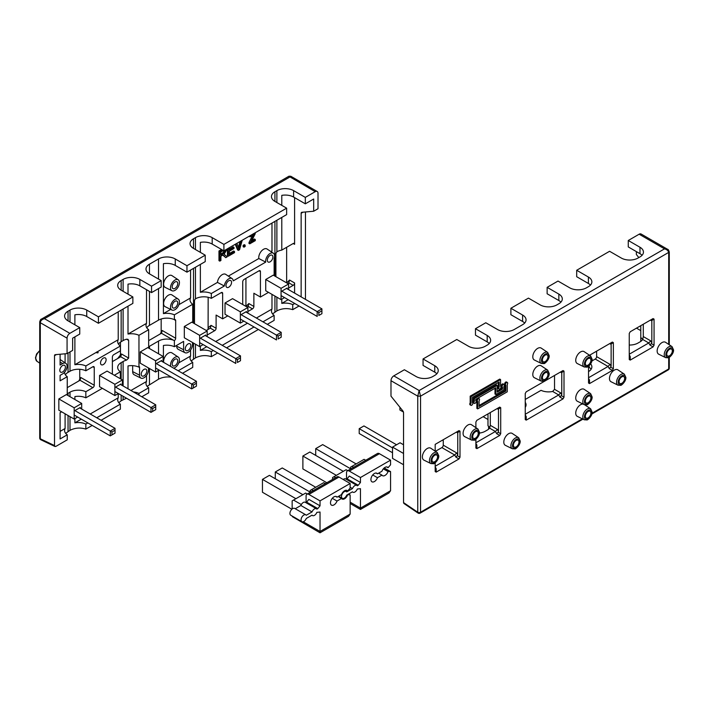 <?xml version="1.0" encoding="UTF-8"?>
<svg xmlns="http://www.w3.org/2000/svg" width="709" height="709" viewBox="0 0 709 709"><rect width="100%" height="100%" fill="white"/><g stroke="black" fill="none" stroke-linecap="round" stroke-linejoin="round"><path stroke-width="1.06" d="M353.587 467.284L351.956 466.345L364.08 459.343L365.72 460.283M360.456 477.529L349.307 471.095L379.421 453.707L390.57 460.15L360.456 477.529L360.456 482.483L349.307 476.04L347.073 478.823L358.231 485.257L360.456 482.483M350.14 487.243L352.47 488.581L346.701 491.913A3.944 2.278 -60 0 0 346.258 491.505A3.944 2.278 -60 0 0 342.314 493.783A3.944 2.278 -60 0 0 342.314 498.33A3.944 2.278 -60 0 0 346.701 495.13L352.47 491.807A3.944 2.278 -60 0 0 352.914 492.214L352.338 491.878M350.14 503.496L360.456 509.452L388.94 493.012L390.57 490.734L360.456 508.114L360.456 509.452L360.456 488.678L357.301 489.015A3.944 2.278 -60 0 1 352.914 492.214M347.073 478.823L346.276 479.275M352.47 488.581A3.944 2.278 -60 0 1 356.857 485.381L345.7 478.947A3.944 2.278 120 0 0 343.218 479.488M358.231 485.257L357.301 485.798A3.944 2.278 -60 0 0 356.857 485.381M383.516 468.631L388.346 471.414L390.57 471.618L384.216 467.94M372.73 474.968L377.463 477.698A4.928 2.845 -60 0 1 371.933 481.801A4.928 2.845 -60 0 1 371.933 476.111A4.928 2.845 -60 0 1 376.869 473.266A4.928 2.845 -60 0 1 377.463 473.834L376.071 473.036M377.463 473.834L381.938 471.246A4.928 2.845 -60 0 1 387.46 467.142A4.928 2.845 -60 0 1 388.053 467.718L386.671 466.921M390.57 460.15L390.57 464.776L388.053 467.718M383.321 468.853L388.053 471.582A4.928 2.845 -60 0 1 382.532 475.686A4.928 2.845 -60 0 1 381.938 475.11L377.463 477.698M381.938 475.11L378.597 473.178M356.14 463.925L322.684 444.614L315.709 448.637L350.804 468.897L350.565 467.151L351.956 466.345M335.605 477.671L333.974 476.723L346.098 469.721L347.738 470.67M332.574 479.417L332.574 477.529L333.974 476.723M379.421 453.707A3.944 2.278 -120 0 0 377.445 453.512L347.339 470.9A3.944 2.278 60 0 1 349.307 471.095M390.57 490.734L390.57 471.618M346.515 479.142L346.515 472.699A3.944 2.278 60 0 1 347.339 470.9M291.86 509.239L262.454 492.259L262.454 479.381L269.42 475.358L302.885 494.678M315.709 487.269L282.253 467.958L275.278 471.981L275.278 478.743M262.454 479.381L295.91 498.702M313.156 490.628L311.526 489.689L310.134 490.486L310.374 492.241L275.278 471.981M311.526 489.689L323.659 482.687L325.289 483.627M320.034 500.873L308.876 494.43L338.991 477.051L350.14 483.485L320.034 500.873L320.034 505.827L308.876 499.384L306.642 502.158L317.8 508.601L320.034 505.827M312.04 511.925A3.944 2.278 -60 0 1 316.427 508.725L305.269 502.291A3.944 2.278 120 0 0 300.882 505.49L312.04 511.925L306.27 515.257A3.944 2.278 -60 0 0 305.827 514.84A3.944 2.278 -60 0 0 301.883 517.118A3.944 2.278 -60 0 0 301.883 521.673A3.944 2.278 -60 0 0 306.27 518.474L312.04 515.142A3.944 2.278 -60 0 0 312.483 515.558L311.907 515.221M292.232 516.099A3.944 2.278 120 0 0 292.525 516.755L320.034 532.796L348.509 516.347L350.14 514.069L320.034 531.458L320.034 532.796L320.034 512.022L316.87 512.359A3.944 2.278 -60 0 1 312.483 515.558M306.642 502.158L305.854 502.619M305.827 514.84L294.678 508.406A3.944 2.278 120 0 0 290.734 510.684A3.944 2.278 120 0 0 290.734 515.23L301.883 521.673M300.882 505.49L295.254 508.734M317.8 508.601L316.87 509.142A3.944 2.278 -60 0 0 316.427 508.725M347.632 494.598L350.14 494.953L348.58 494.049M332.299 498.312L337.032 501.041A4.928 2.845 -60 0 1 331.511 505.145A4.928 2.845 -60 0 1 331.511 499.446A4.928 2.845 -60 0 1 336.438 496.601A4.928 2.845 -60 0 1 337.032 497.177L335.641 496.38M337.032 497.177L341.508 494.59A4.928 2.845 -60 0 1 347.029 490.486A4.928 2.845 -60 0 1 347.623 491.062L346.24 490.256M350.14 483.485L350.14 488.12L347.623 491.062M347.348 494.758L347.623 494.926A4.928 2.845 -60 0 1 342.101 499.021A4.928 2.845 -60 0 1 341.508 498.454L337.032 501.041M341.508 498.454L338.166 496.522M301.325 504.569L293.544 500.067L305.668 493.065L307.307 494.005M292.152 508.991L292.152 500.873L293.544 500.067M338.991 477.051A3.944 2.278 -120 0 0 337.023 476.856L306.908 494.235A3.944 2.278 60 0 1 308.876 494.43M350.14 514.069L350.14 494.953M306.093 502.486L306.093 496.043A3.944 2.278 60 0 1 306.908 494.235M326.822 482.74L302.885 468.924L302.885 456.038L309.851 452.014L343.316 471.334M315.709 448.637L315.709 455.4M302.885 456.038L336.341 475.358M403.439 412.035L399.911 410.006L399.911 407.258M392.529 452.741L359.206 433.5L359.206 428.679L363.947 425.941L396.57 444.773M359.206 428.679L392.529 447.911M582.949 419.143L420.136 513.139A1.967 1.134 -120 0 0 420.543 512.235L420.543 396.154L419.152 390.526L417.761 396.154L417.761 512.235L403.536 502.592L403.908 503.47M639.146 234.209L664.519 248.859L667.47 249.24L641.113 234.014A3.944 2.278 120 0 0 639.146 234.209L628.271 240.493L639.979 247.255A11.831 6.833 180 0 1 643.444 252.085A11.831 6.833 180 0 1 639.979 256.915L638.029 258.041A11.831 6.833 180 0 1 621.297 258.041L609.589 251.278L576.692 270.271L588.399 277.033A11.831 6.833 180 0 1 591.864 281.863A11.831 6.833 180 0 1 588.399 286.693L586.449 287.819A11.831 6.833 180 0 1 569.717 287.819L558.01 281.056L547.135 287.34L558.843 294.093A11.831 6.833 180 0 1 562.308 298.923A11.831 6.833 180 0 1 558.843 303.753L556.893 304.879A11.831 6.833 180 0 1 540.161 304.879L528.453 298.126L510.888 308.264L522.595 315.026A11.831 6.833 180 0 1 526.06 319.856A11.831 6.833 180 0 1 522.595 324.687L514.229 329.508A11.831 6.833 180 0 1 497.505 329.508L485.789 322.755L475.473 328.71L487.189 335.472A11.831 6.833 180 0 1 490.646 340.293A11.831 6.833 180 0 1 487.189 345.123L485.231 346.258A11.831 6.833 180 0 1 468.507 346.258L456.791 339.496L423.051 358.967L434.768 365.729A11.831 6.833 180 0 1 438.233 370.559A11.831 6.833 180 0 1 434.768 375.389L432.818 376.514A11.831 6.833 180 0 1 416.086 376.514L404.378 369.752L393.779 375.876A3.944 2.278 120 0 0 390.987 380.706L390.987 396.154L402.845 410.901A1.967 1.134 -120 0 1 403.536 412.691L403.536 502.592M435.184 462.791L435.184 471.565L436.168 472.132L459.015 458.945L459.999 457.234L459.999 431.178L459.015 430.611L435.184 444.366L456.374 432.136L457.766 432.942L457.766 454.815L456.676 452.918L443.267 445.172L443.267 439.704M457.766 432.942L457.216 431.958L456.374 432.136M456.676 452.918L454.699 454.992L455.967 457.19L457.766 454.815M629.246 333.469L629.246 359.525L630.23 360.092L653.078 346.905L654.061 345.194L654.061 319.139L653.078 318.571L630.23 331.759L629.246 333.469L630.23 331.759L650.437 320.096L651.828 320.902L651.828 342.775L650.738 340.869L648.762 342.952L629.246 354.225M588.541 366.207L588.541 383.028L589.525 383.596L612.363 370.408L613.356 368.698L613.356 342.642L612.363 342.075L589.551 355.253M475.89 439.288L475.89 448.061L476.882 448.629L499.721 435.441L500.705 433.731L500.705 407.675L499.721 407.108L476.882 420.295L475.89 422.006L475.89 427.66M443.267 440.67L442.434 440.183M487.978 419.471L483.139 416.679M403.536 444.773L400.053 442.762L392.529 447.104L392.529 458.377L403.536 464.732M403.536 453.468L392.529 447.104M596.624 352.134L595.79 351.646M640.776 330.616L636.496 328.143M576.692 270.271L576.692 276.714L588.399 283.476A11.831 6.833 180 0 1 590.464 285.08M547.135 287.34L547.135 293.774L558.843 300.536A11.831 6.833 180 0 1 560.908 302.149M510.888 308.264L510.888 314.699L522.595 321.461A11.831 6.833 180 0 1 524.66 323.074M475.473 328.71L475.473 335.144L487.189 341.906A11.831 6.833 180 0 1 489.254 343.519M423.051 358.967L423.051 365.41L434.768 372.172A11.831 6.833 180 0 1 436.833 373.785M643.293 324.226L643.293 336.571L642.709 339.46A11.831 6.833 180 0 1 639.979 341.906L638.029 343.032A11.831 6.833 180 0 1 629.246 345.035M393.779 375.876L419.152 390.526L664.519 248.859C667.054 249.541 668.454 250.889 668.702 252.883L668.702 344.406M403.882 503.452L418.044 513.068A1.967 1.037 -55.8 0 1 417.761 512.235A1.967 1.134 180 0 0 420.543 512.235L582.328 418.833M591.102 369.274A11.831 6.833 180 0 0 589.197 367.368L589.197 365.649M590.668 363.868A11.831 6.833 180 0 1 591.864 366.863A11.831 6.833 180 0 1 588.541 371.605M435.565 451.411L435.565 451.234A11.831 6.833 180 0 1 436.629 452.129M628.271 240.493L628.271 246.927L639.979 253.689A11.831 6.833 180 0 1 642.053 255.302M638.827 257.571L636.354 254.496L636.354 251.598M525.245 402.358A11.831 6.833 180 0 1 526.06 404.848A11.831 6.833 180 0 1 525.245 407.347M577.286 363.54A6.868 3.962 -60 0 1 577.161 355.537A6.868 3.962 -60 0 1 584.154 351.655L590.624 355.971A6.372 3.678 120 0 0 584.145 359.569A6.372 3.678 120 0 0 584.26 366.987L577.286 363.54M611.025 381.734A6.868 3.962 -60 0 1 610.892 373.732A6.868 3.962 -60 0 1 617.885 369.841L624.363 374.157A6.372 3.678 120 0 0 617.885 377.764A6.372 3.678 120 0 0 618 385.182L611.025 381.734M577.286 401.205A6.868 3.962 -60 0 1 577.161 393.211A6.868 3.962 -60 0 1 584.154 389.321L590.624 393.637A6.372 3.678 120 0 0 584.145 397.244A6.372 3.678 120 0 0 584.26 404.662L577.286 401.205M505.349 445.314A6.868 3.962 -60 0 1 505.225 437.32A6.868 3.962 -60 0 1 512.217 433.429L518.687 437.745A6.372 3.678 120 0 0 512.208 441.352A6.372 3.678 120 0 0 512.323 448.77L505.349 445.314M423.938 460.123A6.868 3.962 -60 0 1 423.805 452.129A6.868 3.962 -60 0 1 430.797 448.239L437.276 452.555A6.372 3.678 120 0 0 430.788 456.162A6.372 3.678 120 0 0 430.912 463.58L423.938 460.123M534.347 377.702A6.868 3.962 -60 0 1 534.223 369.708A6.868 3.962 -60 0 1 541.215 365.817L547.685 370.133A6.372 3.678 120 0 0 541.206 373.74A6.372 3.678 120 0 0 541.321 381.158L534.347 377.702M534.347 359.995A6.868 3.962 -60 0 1 534.223 352.001A6.868 3.962 -60 0 1 541.215 348.11L547.685 352.426A6.372 3.678 120 0 0 541.206 356.033A6.372 3.678 120 0 0 541.321 363.451L534.347 359.995M584.26 419.79L586.857 419.905C586.981 420.659 592.449 416.289 592.13 412.071L590.624 408.774A6.372 3.678 120 0 0 584.145 412.372A6.372 3.678 120 0 0 584.26 419.79L577.286 416.343A6.868 3.962 -60 0 1 576.701 409.208A6.868 3.962 -60 0 1 583.073 404.068M464.643 436.62A6.868 3.962 -60 0 1 464.51 428.626A6.868 3.962 -60 0 1 471.503 424.735L477.981 429.051A6.372 3.678 120 0 0 471.494 432.658A6.372 3.678 120 0 0 471.618 440.076L464.643 436.62M658.705 354.199A6.868 3.962 -60 0 1 658.572 346.205A6.868 3.962 -60 0 1 665.565 342.314L672.043 346.63A6.372 3.678 120 0 0 665.556 350.237A6.372 3.678 120 0 0 665.68 357.655L658.705 354.199M477.706 408.871L476.865 408.393L476.865 401.037A1.578 0.913 -60 0 1 476.776 400.984A1.578 0.913 -60 0 1 476.776 399.167A1.578 0.913 -60 0 1 478.353 398.254L479.195 398.733A1.578 0.913 -60 0 1 479.098 400.7L479.098 406.461L505.863 391.005L505.863 385.253A1.578 0.913 -60 0 1 505.774 385.209A1.578 0.913 -60 0 1 505.774 383.383A1.578 0.913 -60 0 1 507.352 382.479A1.578 0.913 -60 0 1 507.263 384.446L507.263 391.811L477.706 408.871L477.706 401.507A1.578 0.913 -60 0 1 477.618 401.471A1.578 0.913 -60 0 1 477.618 399.646A1.578 0.913 -60 0 1 479.195 398.733M479.098 405.495L505.03 390.526L505.03 384.774A1.578 0.913 -60 0 1 504.941 384.721A1.578 0.913 -60 0 1 504.941 382.904A1.578 0.913 -60 0 1 506.518 381.991L507.352 382.479M499.171 387.105L499.171 381.991L472.407 397.448L472.407 402.552A1.578 0.913 -60 0 1 472.495 402.597A1.578 0.913 -60 0 1 472.495 404.422A1.578 0.913 -60 0 1 470.918 405.326L470.085 404.848A1.578 0.913 -60 0 1 470.173 402.88L470.173 396.154L499.73 379.093L500.572 379.572L500.572 386.299A1.578 0.913 -60 0 1 500.66 386.343A1.578 0.913 -60 0 1 500.66 388.16A1.578 0.913 -60 0 1 499.083 389.073A1.578 0.913 -60 0 1 499.171 387.105L498.338 386.618L498.338 382.47M499.083 389.073L498.25 388.585A1.578 0.913 -60 0 1 498.338 386.618M474.268 403.394L473.435 402.916A1.578 0.913 -60 0 1 473.523 400.948L473.523 398.086L496.389 384.89L497.222 385.368L497.222 392.13L502.521 389.073L502.521 387.185A1.578 0.913 -60 0 1 502.433 387.141A1.578 0.913 -60 0 1 502.433 385.315A1.578 0.913 -60 0 1 504.01 384.411A1.578 0.913 -60 0 1 503.913 386.378L503.913 389.879L495.83 394.55L495.83 387.788L475.757 399.38L475.757 400.629A1.578 0.913 -60 0 1 475.845 400.665A1.578 0.913 -60 0 1 475.845 402.49A1.578 0.913 -60 0 1 474.268 403.394A1.578 0.913 -60 0 1 474.356 401.427L474.356 398.573L497.222 385.368M497.222 391.164L501.688 388.594L501.688 386.706A1.578 0.913 -60 0 1 501.591 386.653A1.578 0.913 -60 0 1 501.591 384.836A1.578 0.913 -60 0 1 503.168 383.923L504.01 384.411M495.83 394.55L494.988 394.062L494.988 388.266M435.184 444.366L435.184 451.163M560.376 372.092L561.767 372.899L560.686 371.906L526.229 391.802L525.245 393.513L525.245 419.568L526.229 420.136L563.017 398.901L564.001 397.191L564.001 371.135L563.017 370.568L526.229 391.802L525.245 393.513M501.688 386.697L502.344 387.079M474.356 401.427L473.523 400.948M501.688 388.594L502.521 389.073M473.523 398.086L474.356 398.573M470.918 405.326A1.578 0.913 -60 0 1 471.015 403.359L471.015 396.641L500.572 379.572M471.015 403.359L470.173 402.88M470.173 396.154L471.015 396.641M505.03 384.765L505.694 385.147M476.865 401.028L477.529 401.409M505.03 390.526L505.863 391.005M436.168 472.132L436.168 468.614L435.184 468.578M490.3 412.549L490.3 425.32L489.582 428.13L495.414 431.489L496.672 433.686L498.108 432.233L498.48 431.311L497.381 429.415L495.414 431.489L475.89 442.762M489.582 428.13A11.831 6.833 180 0 1 487.189 430.124L485.231 431.249A11.831 6.833 180 0 1 479.444 433.084M476.882 448.629L476.882 445.11L475.899 445.084M561.767 372.899L561.767 394.762L560.677 392.866L558.701 394.948L525.245 414.269M554.535 375.46L554.535 389.321L552.648 391.457A11.831 6.833 180 0 1 541.038 390.34L525.245 399.459M526.229 420.136L526.229 416.617L525.263 416.608M552.648 391.457L558.701 394.948L559.968 397.137L561.767 394.762M609.731 343.599L611.123 344.406L610.041 343.413L612.363 342.075L589.569 355.236M443.267 445.172A1.967 1.134 -60 0 1 441.875 447.592L454.699 454.992L435.184 466.265M435.565 451.234L441.875 447.592M589.525 383.596L589.525 380.077L588.541 380.033M591.918 360.961L595.232 359.055L608.056 366.456L609.323 368.645L611.123 366.269L610.024 364.373L608.056 366.456L588.541 377.729M610.024 364.373L596.624 356.636A1.967 1.134 -60 0 1 595.232 359.055M630.23 360.092L630.23 356.574L629.264 356.565M642.709 339.46L648.762 342.952L650.029 345.141L651.828 342.775M499.721 407.108L497.399 408.455L498.383 409.022L500.705 407.675M651.828 320.902L650.747 319.919L653.078 318.571L650.437 320.096M459.015 430.611L456.685 431.958L459.015 430.611M487.978 413.888L487.978 425.799A11.831 6.833 180 0 1 489.857 427.66M488.581 429.158L488.581 426.26M590.907 360.261A3.944 2.278 -60 0 1 589.188 364.231A3.944 2.278 -60 0 1 586.148 365.286A3.944 2.278 -60 0 1 586.148 360.73A3.944 2.278 -60 0 1 590.092 358.453A3.944 2.278 -60 0 1 590.907 360.261M547.968 374.423A3.944 2.278 -60 0 1 546.249 378.393A3.944 2.278 -60 0 1 543.209 379.448A3.944 2.278 -60 0 1 543.209 374.893A3.944 2.278 -60 0 1 547.153 372.624A3.944 2.278 -60 0 1 547.968 374.423M478.265 433.341A3.944 2.278 -60 0 1 476.545 437.311A3.944 2.278 -60 0 1 473.506 438.366A3.944 2.278 -60 0 1 473.506 433.811A3.944 2.278 -60 0 1 477.449 431.542A3.944 2.278 -60 0 1 478.265 433.341M437.55 456.844A3.944 2.278 -60 0 1 435.831 460.815A3.944 2.278 -60 0 1 432.791 461.869A3.944 2.278 -60 0 1 432.791 457.314A3.944 2.278 -60 0 1 436.735 455.045A3.944 2.278 -60 0 1 437.55 456.844M547.968 356.716A3.944 2.278 -60 0 1 546.249 360.686A3.944 2.278 -60 0 1 543.209 361.741A3.944 2.278 -60 0 1 543.209 357.185A3.944 2.278 -60 0 1 547.153 354.917A3.944 2.278 -60 0 1 547.968 356.716M590.907 397.926A3.944 2.278 -60 0 1 589.188 401.897A3.944 2.278 -60 0 1 586.148 402.951A3.944 2.278 -60 0 1 586.148 398.396A3.944 2.278 -60 0 1 590.092 396.127A3.944 2.278 -60 0 1 590.907 397.926M624.647 378.446A3.944 2.278 -60 0 1 622.927 382.417A3.944 2.278 -60 0 1 619.888 383.472A3.944 2.278 -60 0 1 619.888 378.925A3.944 2.278 -60 0 1 623.831 376.647A3.944 2.278 -60 0 1 624.647 378.446M596.624 356.636L596.624 351.168M640.776 341.401L640.776 325.67M518.97 442.035A3.944 2.278 -60 0 1 517.251 446.005A3.944 2.278 -60 0 1 514.211 447.06A3.944 2.278 -60 0 1 514.211 442.505A3.944 2.278 -60 0 1 518.155 440.227A3.944 2.278 -60 0 1 518.97 442.035M590.907 413.063A3.944 2.278 -60 0 1 589.188 417.025A3.944 2.278 -60 0 1 586.148 418.088A3.944 2.278 -60 0 1 586.148 413.533A3.944 2.278 -60 0 1 590.092 411.255A3.944 2.278 -60 0 1 590.907 413.063M672.327 350.92A3.944 2.278 -60 0 1 670.599 354.89A3.944 2.278 -60 0 1 667.568 355.945A3.944 2.278 -60 0 1 667.568 351.398A3.944 2.278 -60 0 1 671.512 349.12A3.944 2.278 -60 0 1 672.327 350.92M611.123 344.406L611.123 366.269M475.89 422.006L476.882 420.295L497.08 408.632L498.48 409.439L498.48 431.311M640.776 337.59A11.831 6.833 180 0 1 642.682 339.496M563.017 370.568L560.686 371.906L563.017 370.568M130.926 390.491L146.515 381.486A11.831 6.833 -0 0 0 145.992 383.489A11.831 6.833 -0 0 0 148.668 387.814L138.964 393.415A11.831 6.833 -0 0 0 133.496 391.971M178.828 362.831L190.57 356.051A11.831 6.833 -0 0 0 190.047 358.054A11.831 6.833 -0 0 0 192.724 362.379L178.189 370.772M213.32 350.485L211.317 351.637A11.831 6.833 -0 0 0 200.363 350.397L206.762 346.701M256.392 318.049L271.981 309.044A11.831 6.833 -0 0 0 271.467 311.047A11.831 6.833 -0 0 0 274.135 315.372L262.95 321.833M254.026 326.982L222.236 345.336M215.687 341.552L247.476 323.198M200.363 252.377L200.363 242.372A11.831 6.833 180 0 1 212.195 244.073L223.902 250.835L286.64 214.614L286.64 208.171L274.932 201.418A11.831 6.833 180 0 1 271.467 196.588A11.831 6.833 180 0 1 274.932 191.758L276.882 190.632A11.831 6.833 180 0 1 293.615 190.632L305.322 197.386L315.221 191.678A3.944 2.278 -60 0 1 317.189 191.483A3.944 2.278 -60 0 1 318.013 193.282L318.013 208.738L313.688 211.238L301.839 212.292A1.967 1.134 -120 0 0 301.547 212.381A1.967 1.134 -120 0 0 301.139 213.285L301.139 296.876M65.095 413.817L65.095 428.493A11.831 6.833 -0 0 0 64.581 430.496A11.831 6.833 -0 0 0 67.249 434.821L67.249 439.828L55.914 446.378L54.974 446.493L54.522 445.562L54.522 355.67A1.967 1.134 -120 0 1 54.93 354.766A1.967 1.134 -120 0 1 55.213 354.677L67.071 353.623L72.646 350.397L72.646 338.166L79.754 334.063L79.754 327.62L68.046 320.858A11.831 6.833 180 0 1 64.581 316.028A11.831 6.833 180 0 1 68.046 311.198L69.996 310.072A11.831 6.833 180 0 1 86.728 310.072L98.436 316.834L132.867 296.956L121.159 290.194A11.831 6.833 180 0 1 117.694 285.364A11.831 6.833 180 0 1 121.159 280.534L123.109 279.408A11.831 6.833 180 0 1 139.841 279.408L151.549 286.17L161.173 280.613L149.457 273.851A11.831 6.833 180 0 1 145.992 269.021A11.831 6.833 180 0 1 149.457 264.191L158.524 258.962A11.831 6.833 180 0 1 175.247 258.962L186.963 265.724L205.229 255.178L193.513 248.416A11.831 6.833 180 0 1 190.047 243.595A11.831 6.833 180 0 1 193.513 238.765L195.462 237.63A11.831 6.833 180 0 1 212.195 237.63L223.902 244.392L223.902 250.835M175.672 320.539A1.967 1.134 120 0 0 175.265 319.635A1.967 1.134 120 0 0 174.37 319.679L175.672 320.539L175.672 338.246L162.264 330.509L161.173 331.138L161.173 332.282L161.173 318.988M67.249 387.646L80.028 380.263L92.861 387.663L85.842 391.714L85.842 397.829L102.335 388.31M67.249 393.805A11.831 6.833 180 0 1 68.046 393.3L69.996 392.174A11.831 6.833 180 0 1 85.842 391.714M78.779 380.99L79.754 379.288L79.754 369.292M92.861 387.663A1.967 1.134 120 0 0 94.253 385.253L80.853 377.516L80.028 380.263M85.842 365.959A11.831 6.833 -0 0 0 74.888 364.718L95.981 352.541A6.798 3.926 -60 0 1 97.55 351.637L118.217 339.708A11.831 6.833 -0 0 0 117.694 341.703A11.831 6.833 -0 0 0 120.362 346.027L85.842 365.959L85.842 370.789L92.861 366.739L94.253 367.546A1.967 1.134 120 0 0 93.845 366.642A1.967 1.134 120 0 0 92.861 366.739M85.842 370.789A11.831 6.833 -0 0 0 69.996 371.25L68.046 372.376A11.831 6.833 -0 0 0 65.919 374.042L65.432 374.919M94.253 367.546L94.253 385.253M287.694 283.476L288.811 282.838L293.189 285.364A1.967 1.134 120 0 0 294.589 282.953L294.589 293.092M246.989 306.979L248.106 306.341L252.484 308.867A1.967 1.134 120 0 0 253.875 306.456L253.875 293.251L260.433 297.036L268.516 292.365M39.722 321.904L39.722 437.985A1.967 1.967 0 0 0 40.803 439.748A1.967 1.232 -64.5 0 1 40.298 438.791L40.298 322.71L67.071 338.166A3.944 2.278 -60 0 1 69.854 333.336L44.481 318.687L41.512 319.068C40.856 319.059 40.253 320.007 39.722 321.904L40.298 322.71C40.546 320.707 41.946 319.369 44.481 318.687L289.848 177.028L290.832 176.266L288.971 176.204M41.53 319.059L288.864 176.266L315.221 191.678M305.464 299.366L305.464 211.964M294.731 303.479L292.737 304.631A11.831 6.833 -0 0 0 281.783 303.39L281.783 299.198M292.737 304.631L292.737 309.647C287.251 307.945 281.96 308.353 276.882 310.87L272.557 313.91M294.589 197.634L294.589 244.313A1.967 1.134 120 0 0 294.182 243.417A1.967 1.134 120 0 0 293.189 243.515L281.783 250.1A11.831 6.833 -0 0 0 277.308 251.562L276.882 251.872A1.967 1.134 120 0 0 275.907 253.973L275.907 276.67M211.317 351.637L211.317 356.654C205.832 354.952 200.55 355.36 195.462 357.877L191.138 360.916M200.363 350.397L200.363 346.205M274.135 275.65L274.135 258.493A6.31 3.642 -60 0 0 273.373 253.219A6.31 3.642 -60 0 0 268.091 255.178A6.31 3.642 -60 0 0 265.724 262.108L233.226 280.87A6.31 3.642 -60 0 0 232.056 278.575A6.31 3.642 -60 0 0 227.376 279.895A6.31 3.642 -60 0 0 224.345 285.993L211.317 293.517L211.317 298.347A11.831 6.833 -0 0 0 195.897 298.569L195.462 298.879A1.967 1.134 120 0 0 194.488 300.979L194.488 323.676M190.57 270.085L190.57 297.931A11.831 6.833 -0 0 0 190.047 299.934A11.831 6.833 -0 0 0 192.724 304.258L174.37 314.849A11.831 6.833 -0 0 0 163.416 313.608L170.665 309.416M182.532 373.28L192.724 367.395L192.724 362.379M190.57 350.016L190.57 356.051M192.724 322.657L192.724 304.258M148.668 346.798A11.831 6.833 180 0 1 149.457 346.293L158.524 341.064A11.831 6.833 180 0 1 173.59 340.267L174.37 340.604L174.37 346.719L183.613 341.383L183.613 349.759A6.31 3.642 120 0 0 185.04 352.71A6.31 3.642 120 0 0 189.861 350.875A6.31 3.642 120 0 0 192.538 344.609L192.538 342.509M171.516 377.215C166.677 376.523 162.343 377.188 158.524 379.2L147.082 386.352M87.845 422.927L85.842 424.079L85.842 429.096C80.356 427.394 75.074 427.793 69.996 430.31L65.671 433.359M74.888 399.504L74.888 396.588A11.831 6.833 180 0 1 85.842 397.829M85.842 424.079A11.831 6.833 -0 0 0 74.888 422.839L74.888 418.647M101.112 420.277L120.362 409.164L120.362 404.148L96.77 417.769M85.842 429.096L92.188 425.435M211.317 356.654L217.663 352.993M226.588 347.844L258.368 329.49M267.293 324.341L274.135 320.388L274.135 315.372M247.884 311.526L252.484 308.867M163.416 362.246L163.416 345.478A11.831 6.833 180 0 1 174.37 346.719M138.964 393.415L138.964 395.126M141.818 396.774L148.668 392.83L148.668 387.814M67.249 395.099L67.249 376.692L60.097 380.822L60.097 375.353L62.605 373.9A6.31 3.642 -60 0 0 66.699 368.45A6.31 3.642 -60 0 0 65.875 363.363L60.097 359.507M60.097 354.243L60.097 365.046L62.605 363.602A6.31 3.642 -60 0 1 65.875 363.363M67.249 434.821L60.097 438.942L60.097 412.7L61.63 411.814M59.822 370.364A3.944 2.278 -60 0 1 61.541 366.393A3.944 2.278 -60 0 1 64.581 365.339A3.944 2.278 -60 0 1 64.581 369.885A3.944 2.278 -60 0 1 60.637 372.163A3.944 2.278 -60 0 1 59.822 370.364M77.662 417.043L74.179 419.054L58.838 410.201L58.838 398.937L66.371 394.585L81.703 403.439L81.703 409.075M288.59 288.022L293.189 285.364M281.783 303.39L288.182 299.694M207.179 335.029L214.703 330.678A1.967 1.134 120 0 0 216.103 328.267L216.103 315.062L222.653 318.846L227.811 315.868M119.626 378.331L120.362 377.906L120.362 371.782L114.326 375.274M271.981 294.368L271.981 309.044M60.097 431.382L65.095 428.493M90.22 413.994L118.217 397.829A11.831 6.833 -0 0 0 117.694 399.832A11.831 6.833 -0 0 0 120.362 404.148M74.888 422.839L81.296 419.143M118.217 393.637L118.217 397.829M119.484 357.487L120.459 354.642L120.459 355.785M128.639 358.098L121.558 354.013L120.743 356.76L126.565 360.119L128.639 358.098L128.639 340.391L127.966 339.336L126.565 339.194A11.831 6.833 -0 0 0 123.109 340.577L121.159 341.703A11.831 6.833 -0 0 0 118.456 344.122M121.558 354.013L120.459 354.642L120.459 342.146M120.362 346.027L120.362 350.858L113.768 354.668A1.967 1.134 120 0 0 112.376 357.079L112.376 374.148M160.19 333.983L161.173 332.282M162.264 330.509L161.448 333.257L173.59 340.267M175.672 338.246A1.967 1.134 -60 0 1 174.37 340.604M281.783 205.371L281.783 195.365A11.831 6.833 180 0 1 293.615 197.067L305.322 203.829L313.688 198.999L313.688 211.238M281.783 250.1L281.783 217.424M270.891 251.562L271.981 250.924A11.831 6.833 -0 0 0 271.574 252.014M146.515 323.366A11.831 6.833 -0 0 0 145.992 325.369A11.831 6.833 -0 0 0 148.668 329.694L138.964 335.295A11.831 6.833 -0 0 0 128.01 334.054L146.515 323.366L146.515 289.697M178.916 304.657L190.57 297.931M118.217 311.854L118.217 339.708M74.888 364.718L74.888 336.864M74.888 324.811L74.888 314.814A11.831 6.833 180 0 1 86.728 316.515L98.436 323.277L132.867 303.39L132.867 296.956M128.01 334.054L128.01 306.199M128.01 294.146L128.01 284.149A11.831 6.833 180 0 1 139.841 285.851L151.549 292.604L161.173 287.056L161.173 280.613M163.416 313.608L163.416 263.704A11.831 6.833 180 0 1 175.247 265.405L186.963 272.167L205.229 261.621L205.229 255.178M171.933 290.734L165.153 287.375A6.798 3.926 -60 0 1 165.02 279.461A6.798 3.926 -60 0 1 171.941 275.615L178.243 279.807A6.31 3.642 -60 0 1 179.43 282.625A6.31 3.642 -60 0 1 176.754 288.9A6.31 3.642 -60 0 1 171.933 290.734A6.31 3.642 -60 0 1 171.817 283.378A6.31 3.642 -60 0 1 178.243 279.807M171.933 310.046L165.153 306.687A6.798 3.926 -60 0 1 165.02 298.773A6.798 3.926 -60 0 1 171.941 294.926L178.243 299.127A6.31 3.642 -60 0 1 179.43 301.945A6.31 3.642 -60 0 1 176.754 308.211A6.31 3.642 -60 0 1 171.933 310.046A6.31 3.642 -60 0 1 171.817 302.699A6.31 3.642 -60 0 1 178.243 299.127M220.916 254.123L222.458 253.237L224.514 250.419M64.581 372.234A11.831 6.833 -0 0 0 64.581 372.376A11.831 6.833 -0 0 0 67.249 376.692M65.095 353.791L65.095 362.84M69.854 333.336L79.754 327.62M67.071 338.166L67.071 353.623M292.737 309.647L299.074 305.987M174.37 319.679L174.37 314.849M185.288 348.793A3.944 2.278 -60 0 1 187.008 344.822A3.944 2.278 -60 0 1 190.047 343.768A3.944 2.278 -60 0 1 190.047 348.323A3.944 2.278 -60 0 1 186.104 350.592A3.944 2.278 -60 0 1 185.288 348.793M203.137 344.601L199.646 346.621L184.313 337.768L184.313 326.494L191.838 322.152L207.179 331.006L207.179 336.633M173.59 319.342A11.831 6.833 -0 0 0 158.524 320.14L149.457 325.369A11.831 6.833 -0 0 0 147.339 327.035L146.852 327.912M138.964 335.295L138.964 367.165L139.558 366.819L139.558 375.194A6.31 3.642 120 0 0 140.985 378.145A6.31 3.642 120 0 0 145.806 376.311A6.31 3.642 120 0 0 148.482 370.036L148.482 367.944M148.668 348.092L148.668 329.694M141.233 374.228A3.944 2.278 -60 0 1 142.952 370.258A3.944 2.278 -60 0 1 145.992 369.203A3.944 2.278 -60 0 1 145.992 373.749A3.944 2.278 -60 0 1 142.048 376.027A3.944 2.278 -60 0 1 141.233 374.228M159.082 370.036L155.59 372.048L140.258 363.194L140.258 351.93L147.791 347.578L163.123 356.441L163.123 362.069M186.963 265.724L186.963 272.167M294.589 282.953L289.556 280.046L286.64 282.873L286.64 247.29M80.853 377.516L79.754 378.145L79.754 379.288M253.875 306.456L248.85 303.549L245.934 306.377L245.934 278.362M216.103 328.267L211.069 325.36L208.154 327.691L208.154 329.295M185.04 352.71L178.251 349.351A6.798 3.926 -60 0 1 176.718 346.169L176.718 345.363M163.69 362.396A6.798 3.926 -60 0 1 166.278 354.961A6.798 3.926 -60 0 1 171.941 352.887L178.243 357.079A6.31 3.642 -60 0 1 179.43 359.897A6.31 3.642 -60 0 1 173.661 368.157M211.317 298.347L221.261 292.613L222.653 293.411A1.967 1.134 120 0 0 222.245 292.507A1.967 1.134 120 0 0 221.261 292.613M222.653 293.411L222.653 318.846M242.726 304.524L242.726 281.827A1.967 1.134 120 0 1 244.118 279.408L259.042 270.794L260.433 271.6A1.967 1.134 120 0 0 260.026 270.696A1.967 1.134 120 0 0 259.042 270.794M260.433 271.6L260.433 297.036M225.994 285.576A3.944 2.278 -60 0 1 227.722 281.615A3.944 2.278 -60 0 1 230.753 280.56A3.944 2.278 -60 0 1 230.753 285.107A3.944 2.278 -60 0 1 226.818 287.384A3.944 2.278 -60 0 1 225.994 285.576M267.32 260.221A3.944 2.278 -60 0 1 269.039 256.25A3.944 2.278 -60 0 1 272.079 255.196A3.944 2.278 -60 0 1 272.079 259.751A3.944 2.278 -60 0 1 268.135 262.029A3.944 2.278 -60 0 1 267.32 260.221M243.843 321.106L240.36 323.118L225.019 314.264L225.019 302.991L232.552 298.649L247.884 307.502L247.884 313.13M284.548 297.603L281.065 299.615L265.733 290.761L265.733 279.488L273.257 275.145L288.59 283.999L288.59 289.627M265.724 262.108L258.82 258.528A6.798 3.926 -60 0 1 261.417 251.092A6.798 3.926 -60 0 1 267.071 249.019L273.373 253.219M228.36 276.111L258.82 258.528M224.345 285.993L217.45 282.412A6.798 3.926 -60 0 1 220.694 275.819A6.798 3.926 -60 0 1 225.754 274.383L232.056 278.575M211.317 293.517A11.831 6.833 -0 0 0 200.363 292.276L217.45 282.412M97.55 351.637C98.666 352.887 98.143 353.188 95.981 352.541M271.981 223.078L271.981 250.924M140.985 378.145L134.205 374.786A6.798 3.926 -60 0 1 132.663 371.605L132.663 365.658M128.01 388.807L128.01 365.924A11.831 6.833 180 0 1 138.964 367.165M146.515 375.451L146.515 381.486M172.181 306.128A3.944 2.278 -60 0 1 173.909 302.158A3.944 2.278 -60 0 1 176.94 301.103A3.944 2.278 -60 0 1 176.94 305.659A3.944 2.278 -60 0 1 173.005 307.936A3.944 2.278 -60 0 1 172.181 306.128M172.181 286.817A3.944 2.278 -60 0 1 173.909 282.847A3.944 2.278 -60 0 1 176.94 281.792A3.944 2.278 -60 0 1 176.94 286.339A3.944 2.278 -60 0 1 173.005 288.616A3.944 2.278 -60 0 1 172.181 286.817M170.709 366.447A6.31 3.642 -60 0 1 172.739 359.303A6.31 3.642 -60 0 1 178.243 357.079M172.181 364.08A3.944 2.278 -60 0 1 173.909 360.119A3.944 2.278 -60 0 1 176.94 359.055A3.944 2.278 -60 0 1 176.94 363.611A3.944 2.278 -60 0 1 173.005 365.888A3.944 2.278 -60 0 1 172.181 364.08M200.363 292.276L200.363 264.43M255.036 232.862L255.275 233.633L251.19 241.866L255.293 239.5L255.293 240.643L249.763 243.834L248.93 243.347L249.045 242.451L253.388 233.731M251.429 234.945L251.013 236.327L249.958 236.815L249.125 236.274M251.943 240.466L254.451 239.013L255.293 239.5M238.428 247.335L239.988 241.547M242.239 240.254L239.553 249.728L238.41 250.383L237.568 249.905L235.246 244.286M226.251 249.479L226.49 250.242L224.141 254.23L227.172 256.88L225.781 257.677L222.812 255.143L222.192 255.453L220.916 256.197L220.916 260.487L219.808 261.125L218.966 260.646L218.966 250.986L221.571 249.488M225.781 257.677L223.184 255.151M229.362 249.081L233.164 246.883L233.997 247.37L233.997 248.504L229.362 251.181L229.362 254.469L234.502 251.5L234.502 252.643L228.254 256.25L228.254 248.327M229.362 253.503L233.669 251.021L234.502 251.5M228.254 256.25L227.421 255.763L227.421 248.806M243.985 247.166L243.143 246.688L243.143 245.341L244.313 244.667L245.146 245.146L245.146 246.493L243.985 247.166L243.985 245.819L245.146 245.146M249.958 236.815L250.259 235.618M249.763 243.834L254.221 234.209L253.875 233.527M249.045 242.451L249.887 242.939M238.41 250.383L235.76 243.993M236.912 243.329L238.986 248.983L241.14 240.883M219.808 261.125L219.808 251.465L222.404 249.967M223.592 255.329L222.812 255.143M224.939 250.233L225.356 250.897L223.291 253.716L220.916 255.089L220.916 251.899L223.326 250.499M218.966 250.986L219.808 251.465M229.362 247.68L229.362 250.047L233.997 247.37M243.143 245.341L243.985 245.819M100.527 362.955A3.944 2.278 -60 0 1 102.247 358.984A3.944 2.278 -60 0 1 105.286 357.93A3.944 2.278 -60 0 1 105.286 362.485A3.944 2.278 -60 0 1 101.343 364.763A3.944 2.278 -60 0 1 100.527 362.955M240.36 323.118L240.36 311.845L247.884 307.502M241.751 314.264L246.493 311.526L246.493 312.332M225.019 302.991L240.36 311.845M199.646 346.621L199.646 335.348L207.179 331.006M201.046 337.768L205.778 335.029L205.778 335.836M184.313 326.494L199.646 335.348M281.065 299.615L281.065 288.341L288.59 283.999M282.457 290.761L287.198 288.022L287.198 288.829M265.733 279.488L281.065 288.341M118.368 393.539L114.885 395.551L114.885 384.287L122.418 379.935L122.418 385.572M116.276 386.697L121.017 383.968L121.017 384.765M122.418 379.935L107.077 371.082L99.552 375.433L99.552 386.697L114.885 395.551M99.552 375.433L114.885 384.287M74.179 419.054L74.179 407.79L81.703 403.439M75.571 410.201L80.312 407.462L80.312 408.269M58.838 398.937L74.179 407.79M155.59 372.048L155.59 360.784L163.123 356.441M156.99 363.194L161.732 360.464L161.732 361.262M140.258 351.93L155.59 360.784M148.668 340.639L161.448 333.257M112.376 361.59L120.743 356.76M223.902 244.392L286.64 208.171M120.362 371.782A11.831 6.833 180 0 1 117.694 367.466A11.831 6.833 180 0 1 121.159 362.636L123.109 361.51A11.831 6.833 180 0 1 126.565 360.119M98.436 316.834L98.436 323.277M151.549 286.17L151.549 292.604M305.322 197.386L305.322 203.829M126.494 398.228L121.159 400.771L118.784 402.694M289.556 280.046L288.811 282.838M211.069 325.36L210.325 328.152L214.703 330.678M208.1 329.437L208.154 297.275M248.85 303.549L248.106 306.341M206.284 330.483L210.325 328.152M321.913 310.799L321.913 313.697L318.846 315.47L318.846 312.572L321.913 310.799L321.913 308.867L317.171 311.606L317.171 316.436L281.065 295.591M321.913 308.867L286.498 288.421M281.065 290.761L318.846 312.572M318.846 315.47L321.913 313.697M79.612 407.87L115.026 428.316L110.285 431.045L110.285 435.875L115.026 433.146L111.96 434.909L111.96 432.011L115.026 430.248L115.026 433.146M111.96 434.909L110.285 435.875L74.179 415.031M74.179 410.201L111.96 432.011M115.026 428.316L115.026 430.248M281.207 334.302L281.207 337.2L278.141 338.973L278.141 336.075L281.207 334.302L281.207 332.37L276.466 335.109L276.466 339.939L240.36 319.085M281.207 332.37L245.793 311.925M240.36 314.264L278.141 336.075M278.141 338.973L281.207 337.2M120.326 384.367L155.732 404.812L150.99 407.551L150.99 412.372L155.732 409.642L152.665 411.406L152.665 408.517L155.732 406.744L155.732 409.642M152.665 411.406L150.99 412.372L114.885 391.528M114.885 386.697L152.665 408.517M155.732 404.812L155.732 406.744M240.493 357.806L240.493 360.704L237.426 362.476L237.426 359.578L240.493 357.806L240.493 355.874L235.76 358.612L235.76 363.442L199.646 342.589M240.493 355.874L205.087 335.428M199.646 337.768L237.426 359.578M237.426 362.476L240.493 360.704M161.032 360.863L196.437 381.309L191.705 384.048L191.705 388.878L196.437 386.139L193.371 387.912L193.371 385.014L196.437 383.241L196.437 386.139M193.371 387.912L191.705 388.878L155.59 368.024M155.59 363.194L193.371 385.014M196.437 381.309L196.437 383.241M360.456 508.114L350.14 502.158M320.034 531.458L303.23 521.762M390.987 380.706L417.761 396.154L420.543 396.154L669.243 252.085M459.999 431.178L457.677 432.525M459.999 457.234L457.394 455.736M588.399 277.033L588.399 283.476M558.843 294.093L558.843 300.536M522.595 315.026L522.595 321.461M487.189 335.472L487.189 341.906M434.768 365.729L434.768 372.172M591.864 413.994L668.295 369.868A1.967 1.134 -120 0 0 668.702 368.964L592.033 413.232M668.295 369.868A1.967 1.967 0 0 0 669.278 368.166A1.967 1.134 180 0 1 668.702 368.964L668.702 357.611M639.979 247.255L639.979 253.689M436.168 468.614L435.184 466.903M497.381 429.415L490.3 425.32M496.672 433.686L499.721 435.441M500.705 433.731L498.108 432.233M476.882 445.11L475.89 443.409M526.229 416.617L525.245 414.916M559.968 397.137L563.017 398.901M564.001 371.135L561.679 372.482M564.001 397.191L561.395 395.693M560.677 392.866L554.535 389.321M455.967 457.19L459.015 458.945M589.525 380.077L588.541 378.367M609.323 368.645L612.363 370.408M613.356 368.698L610.75 367.2M630.23 356.574L629.246 354.863M650.029 345.141L653.078 346.905M654.061 345.194L651.456 343.697M650.738 340.869L643.293 336.571M651.739 320.486L654.061 319.139M438.437 456.339A5.185 2.996 -60 0 1 432.933 463.181A5.185 2.996 -60 0 1 432.933 455.843A5.185 2.996 -60 0 1 438.437 456.339M591.785 359.755A5.185 2.996 -60 0 1 586.29 366.597A5.185 2.996 -60 0 1 586.29 359.259A5.185 2.996 -60 0 1 591.785 359.755M625.524 377.941A5.185 2.996 -60 0 1 620.02 384.783A5.185 2.996 -60 0 1 620.02 377.454A5.185 2.996 -60 0 1 625.524 377.941M591.785 397.421A5.185 2.996 -60 0 1 586.29 404.263A5.185 2.996 -60 0 1 586.29 396.934A5.185 2.996 -60 0 1 591.785 397.421M519.848 441.53A5.185 2.996 -60 0 1 514.353 448.372A5.185 2.996 -60 0 1 514.353 441.033A5.185 2.996 -60 0 1 519.848 441.53M548.846 373.918A5.185 2.996 -60 0 1 543.351 380.76A5.185 2.996 -60 0 1 543.351 373.43A5.185 2.996 -60 0 1 548.846 373.918M548.846 356.21A5.185 2.996 -60 0 1 543.351 363.052A5.185 2.996 -60 0 1 543.351 355.714A5.185 2.996 -60 0 1 548.846 356.21M591.785 412.549A5.185 2.996 -60 0 1 586.29 419.4A5.185 2.996 -60 0 1 586.29 412.062A5.185 2.996 -60 0 1 591.785 412.549M479.142 432.836A5.185 2.996 -60 0 1 473.639 439.677A5.185 2.996 -60 0 1 473.639 432.348A5.185 2.996 -60 0 1 479.142 432.836M673.204 350.414A5.185 2.996 -60 0 1 667.701 357.256A5.185 2.996 -60 0 1 667.701 349.927A5.185 2.996 -60 0 1 673.204 350.414M611.025 343.989L613.356 342.642M212.195 237.63L212.195 244.073M69.996 310.072L69.996 321.983M69.996 351.93L69.996 371.25M68.046 311.198L68.046 320.858M68.046 353.055L68.046 372.376M276.882 297.195L276.882 310.87M276.882 251.872L276.882 220.251M276.882 202.544L276.882 190.632M274.932 191.758L274.932 201.418M274.932 221.376L274.932 276.111M274.932 296.07L274.932 311.995M195.462 344.202L195.462 357.877M195.462 298.879L195.462 267.258M195.462 249.55L195.462 237.63M193.513 238.765L193.513 248.416M193.513 268.383L193.513 323.118M193.513 343.076L193.513 359.002M149.457 346.293L149.457 348.544M149.457 368.512L149.457 384.438M158.524 341.064L158.524 353.782M158.524 370.364L158.524 379.2M54.522 445.562L40.298 438.791A1.967 1.134 -0 0 1 39.722 437.985M69.996 392.174L69.996 396.677M69.996 416.644L69.996 430.31M54.522 355.67L56.428 354.571M126.565 339.194L128.639 340.391M293.615 190.632L293.615 197.067M301.139 213.285L303.044 212.186M158.524 258.962L158.524 279.089M158.524 288.581L158.524 320.14M175.247 258.962L175.247 265.405M62.605 363.602L60.097 361.998M183.613 349.759L176.718 346.169M139.558 375.194L132.663 371.605M39.722 363.132L36.957 361.289A6.372 3.678 -60 0 1 35.751 358.444A6.372 3.678 -60 0 1 39.722 350.99M118.332 358.142A6.372 3.678 -60 0 1 120.459 355.404M253.459 233.775L254.221 234.209M251.066 238.543L251.908 239.022M238.596 246.67L239.438 247.149M223.84 255.825L224.673 256.303M222.458 253.237L223.291 253.716M224.567 250.454L225.356 250.897M149.457 264.191L149.457 273.851M149.457 291.399L149.457 325.369M123.109 279.408L123.109 291.319M123.109 309.027L123.109 340.577M121.159 280.534L121.159 290.194M121.159 310.152L121.159 341.703M121.159 362.636L121.159 379.218M121.159 395.152L121.159 400.771M68.046 393.3L68.046 395.551M68.046 415.518L68.046 431.444M293.189 243.515L294.589 244.313M86.728 310.072L86.728 316.515M139.841 279.408L139.841 285.851M123.109 361.51L123.109 385.98M123.109 396.278L123.109 399.646M346.258 491.505L344.751 490.628M342.314 498.33L338.672 496.229M418.08 513.086A1.967 1.967 0 0 0 420.136 513.139M501.591 386.653L502.433 387.141M504.941 384.721L505.774 385.209M476.776 400.984L477.618 401.471M430.912 463.58L433.509 463.686C433.624 464.439 439.093 460.07 438.782 455.852L437.276 452.555M584.26 366.987L586.857 367.102C586.981 367.856 592.449 363.487 592.13 359.268L590.624 355.971M618 385.182L620.597 385.297C620.712 386.05 626.189 381.672 625.87 377.463L624.363 374.157M584.26 404.662L586.857 404.768C586.981 405.53 592.449 401.152 592.13 396.943L590.624 393.637M512.323 448.77L514.92 448.877C515.044 449.63 520.512 445.261 520.193 441.042L518.687 437.745M541.321 381.158L543.918 381.265C544.042 382.018 549.51 377.649 549.191 373.43L547.685 370.133M541.321 363.451L543.918 363.557C544.042 364.311 549.51 359.942 549.191 355.723L547.685 352.426M590.624 408.774L584.739 404.848M471.618 440.076L474.215 440.183C474.33 440.945 479.798 436.567 479.488 432.357L477.981 429.051M665.68 357.655L668.277 357.77C668.392 358.524 673.86 354.146 673.55 349.936L672.043 346.63M667.488 249.24C668.144 249.24 668.747 250.18 669.278 252.085L669.278 344.787M669.278 357.318L669.278 368.166M55.001 446.51L40.847 439.766M36.957 361.289L35.45 357.992L36.558 354.013L39.722 350.609M117.641 358.55L120.459 354.917M317.189 191.483L290.832 176.266"/></g></svg>
